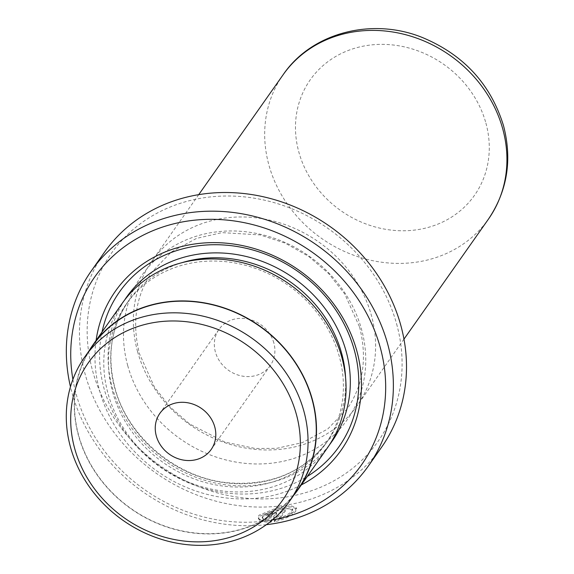 <?xml version="1.0" encoding="UTF-8"?>
<svg xmlns="http://www.w3.org/2000/svg" width="574" height="574" viewBox="0 0 574 574"><rect width="100%" height="100%" fill="white"/><g stroke="black" fill="none" stroke-linecap="round" stroke-linejoin="round"><path stroke-width="0.43" stroke-dasharray="2.87 2.15" d="M127.715 365.573A125.498 111.787 -144.9 0 0 276.324 462.558A125.498 111.787 -144.9 0 0 361.534 329.354A125.498 111.787 -144.9 0 0 212.918 232.37A125.498 111.787 -144.9 0 0 127.715 365.573M279.151 518.171L285.013 509.848A168.168 149.8 35.1 0 1 281.368 510.465L274.214 520.64C284.769 518.006 291.872 514.433 295.517 509.927L296.191 507.674L290.932 505.744L279.258 506.935L258.881 515.287L258.278 517.805L259.886 519.721L263.279 518.509L262.167 517.124L262.648 515.129L278.907 508.284L292.489 509.016L291.958 510.846C289.906 513.515 285.637 515.961 279.151 518.171L279.466 519.319C285.938 517.117 290.207 514.677 292.274 512.001L292.805 510.171L288.571 508.521L279.215 509.439L262.971 516.284L262.483 518.279L263.595 519.664L260.201 520.876L258.601 518.961L259.197 516.449L279.567 508.083L291.24 506.892L296.507 508.829L295.832 511.09C292.202 515.581 285.106 519.147 274.53 521.788L281.691 511.621A169.423 150.912 -144.9 0 0 285.328 510.996L279.466 519.319M263.279 518.509L263.595 519.664M274.214 520.64L274.53 521.788M72.898 379.428A163.152 145.322 -144.9 0 0 76.227 394.331A163.152 145.322 -144.9 0 0 272.456 519.908M266.379 524.672A169.423 150.912 35.1 0 1 72.023 392.903A169.423 150.912 35.1 0 1 70.459 386.761M396.605 323.915A163.152 145.322 35.1 0 1 285.838 497.084A163.152 145.322 35.1 0 1 92.644 371.005A163.152 145.322 35.1 0 1 203.411 197.843A163.152 145.322 35.1 0 1 396.605 323.915M104.439 252.273A169.423 150.912 -144.9 0 0 85.16 374.248A169.423 150.912 -144.9 0 0 218.931 501.941A169.423 150.912 -144.9 0 0 381.523 447.318M137.566 351.582A125.498 111.787 -144.9 0 0 236.66 446.17A125.498 111.787 -144.9 0 0 357.1 405.71A125.498 111.787 -144.9 0 0 371.378 315.356A125.498 111.787 -144.9 0 0 272.291 220.768A125.498 111.787 -144.9 0 0 151.852 261.227A125.498 111.787 -144.9 0 0 137.566 351.582M268.158 519.779L265.188 519.334L261.809 520.582L270.548 521.17L276.352 512.467L271.158 511.778L265.037 514.29A168.168 149.8 -144.9 0 0 268.768 514.01C270.67 512.955 271.911 512.833 272.478 513.644L272.801 514.792C272.227 513.988 270.993 514.11 269.091 515.165A169.423 150.912 35.1 0 1 265.353 515.445L271.466 512.934L276.675 513.622L270.863 522.326L262.124 521.737L265.511 520.482L268.481 520.927L272.801 514.792L272.542 513.4L268.158 519.779L268.481 520.927M96.095 340.432A138.047 122.965 -144.9 0 0 99.611 390.707A138.047 122.965 -144.9 0 0 301.343 484.915M102.072 331.944A134.287 119.614 -144.9 0 0 104.102 388.763A134.287 119.614 -144.9 0 0 307.32 476.42M112.511 391.619A121.738 108.436 -144.9 0 0 208.627 483.373A121.738 108.436 -144.9 0 0 325.451 444.118A121.738 108.436 -144.9 0 0 339.306 356.483A121.738 108.436 -144.9 0 0 243.189 264.729A121.738 108.436 -144.9 0 0 126.366 303.976A121.738 108.436 -144.9 0 0 112.511 391.619M122.298 303.208A125.498 111.787 -144.9 0 0 108.02 393.563A125.498 111.787 -144.9 0 0 207.106 488.151A125.498 111.787 -144.9 0 0 327.546 447.691M273.848 342.936A31.376 27.947 -144.9 0 0 249.08 319.288A31.376 27.947 -144.9 0 0 218.967 329.404A31.376 27.947 -144.9 0 0 215.393 351.991A31.376 27.947 -144.9 0 0 240.169 375.64A31.376 27.947 -144.9 0 0 270.282 365.523A31.376 27.947 -144.9 0 0 273.848 342.936M92.959 345.333A125.247 111.564 -144.9 0 0 78.703 435.501A125.247 111.564 -144.9 0 0 177.596 529.902A125.247 111.564 -144.9 0 0 297.791 489.522M88.891 351.109A125.498 111.787 -144.9 0 0 78.466 435.537A125.498 111.787 -144.9 0 0 173.779 529.142A125.498 111.787 -144.9 0 0 293.723 495.297M270.548 521.17L270.863 522.326M261.809 520.582L262.124 521.737M265.037 514.29L265.353 515.445M268.768 514.01L269.091 515.165M265.188 519.334L265.511 520.482M285.013 509.848L285.328 510.996M281.368 510.465L281.691 511.621M259.886 519.721L260.201 520.876M283.183 74.663A125.498 111.787 -144.9 0 0 268.897 165.011A125.498 111.787 -144.9 0 0 367.991 259.606A125.498 111.787 -144.9 0 0 488.431 219.139M485.898 123.087A100.4 89.429 35.1 0 1 417.736 229.65A100.4 89.429 35.1 0 1 298.846 152.06A100.4 89.429 35.1 0 1 367.008 45.497A100.4 89.429 35.1 0 1 485.898 123.087M124.493 300.216A125.498 111.787 -144.9 0 0 112.289 387.493A125.498 111.787 -144.9 0 0 209.388 481.586A125.498 111.787 -144.9 0 0 329.627 444.613M182.094 262.641A121.738 108.436 -144.9 0 0 128.662 300.711A121.738 108.436 -144.9 0 0 114.807 388.354A121.738 108.436 -144.9 0 0 210.923 480.108A121.738 108.436 -144.9 0 0 327.754 440.854A121.738 108.436 -144.9 0 0 345.57 377.714M276.166 513.192L276.481 514.34M359.589 327.065C367.439 358.162 363.256 385.506 347.04 409.097L327.718 429.008L302.419 442.597L276.661 448.351L255.179 448.473L224.893 442.088L189.729 424.035L170.162 407.095L154.392 387.034L139.511 353.871C131.661 322.775 135.844 295.431 152.053 271.839L171.317 251.972L196.53 238.389L221.973 232.628L260.087 234.909L285.221 243.139L308.582 256.341L328.593 273.489L344.694 293.881L359.589 327.065M292.489 509.016L292.805 510.171M262.16 517.124L262.483 518.286M296.191 507.674L296.507 508.829M403.967 339.134L357.1 405.71M325.451 444.118L327.754 440.854C304.084 472.23 270.82 486.207 227.957 482.791C176.44 477.977 127.557 436.9 114.929 387.895C106.621 355.557 111.198 326.498 128.662 300.711L126.366 303.976M218.967 329.404L159.866 413.359M270.282 365.523L211.182 449.478M198.719 194.651L151.852 261.227M276.359 512.467L276.675 513.622M258.278 517.805L258.601 518.961"/><path stroke-width="0.86" d="M74.699 448.588A118.976 105.975 -144.9 0 0 215.58 540.529A118.976 105.975 -144.9 0 0 296.349 414.249A118.976 105.975 -144.9 0 0 155.468 322.308A118.976 105.975 -144.9 0 0 74.699 448.588M303.84 411.013A125.247 111.564 35.1 0 1 289.583 501.181A125.247 111.564 35.1 0 1 169.387 541.562A125.247 111.564 35.1 0 1 70.494 447.16A125.247 111.564 35.1 0 1 84.751 356.992A125.247 111.564 35.1 0 1 204.947 316.611A125.247 111.564 35.1 0 1 303.84 411.013M272.456 519.908A163.152 145.322 -144.9 0 0 380.189 347.241A163.152 145.322 -144.9 0 0 194.564 220.179A163.152 145.322 -144.9 0 0 72.898 379.428M70.459 386.761A169.423 150.912 35.1 0 1 91.309 270.928A169.423 150.912 35.1 0 1 253.902 216.305A169.423 150.912 35.1 0 1 387.672 343.998A169.423 150.912 35.1 0 1 368.393 465.973A169.423 150.912 35.1 0 1 266.379 524.672M368.393 465.973L381.523 447.318A169.423 150.912 -144.9 0 0 400.803 325.343A169.423 150.912 -144.9 0 0 267.032 197.643A169.423 150.912 -144.9 0 0 104.439 252.273L91.309 270.928M301.343 484.915A138.047 122.965 -144.9 0 0 356.806 350.865A138.047 122.965 -144.9 0 0 219.254 242.73A138.047 122.965 -144.9 0 0 96.095 340.432M307.32 476.42A134.287 119.614 -144.9 0 0 354.28 350.004A134.287 119.614 -144.9 0 0 224.757 245.062A134.287 119.614 -144.9 0 0 102.072 331.944M293.723 495.297A125.498 111.787 -144.9 0 0 297.999 489.665L327.546 447.691A125.498 111.787 -144.9 0 0 341.831 357.337A125.498 111.787 -144.9 0 0 242.737 262.748A125.498 111.787 -144.9 0 0 122.298 303.208L92.751 345.189A125.498 111.787 -144.9 0 0 88.891 351.109M214.755 426.891A31.376 27.947 -144.9 0 0 189.98 403.242A31.376 27.947 -144.9 0 0 159.866 413.359A31.376 27.947 -144.9 0 0 156.3 435.946A31.376 27.947 -144.9 0 0 181.068 459.595A31.376 27.947 -144.9 0 0 211.182 449.478A31.376 27.947 -144.9 0 0 214.755 426.891M289.583 501.181L297.791 489.522A125.247 111.564 -144.9 0 0 312.048 399.353A125.247 111.564 -144.9 0 0 213.155 304.952A125.247 111.564 -144.9 0 0 92.959 345.333L84.751 356.992M297.999 489.665A125.498 111.787 -144.9 0 0 312.285 399.317A125.498 111.787 -144.9 0 0 213.191 304.722A125.498 111.787 -144.9 0 0 92.751 345.189M488.431 219.139A125.498 111.787 -144.9 0 0 502.709 128.791A125.498 111.787 -144.9 0 0 403.622 34.196A125.498 111.787 -144.9 0 0 283.183 74.663C311.919 32.359 372.54 17.055 422.794 37.683C463.871 54.953 490.777 84.313 503.527 125.749C512.374 159.852 507.337 190.977 488.431 219.139L403.967 339.134M329.627 444.613A125.498 111.787 -144.9 0 0 346.1 351.274A125.498 111.787 -144.9 0 0 245.019 256.205A125.498 111.787 -144.9 0 0 124.493 300.216M345.57 377.714A121.738 108.436 -144.9 0 0 341.609 353.218A121.738 108.436 -144.9 0 0 182.094 262.641M283.183 74.663L198.719 194.651"/></g></svg>
